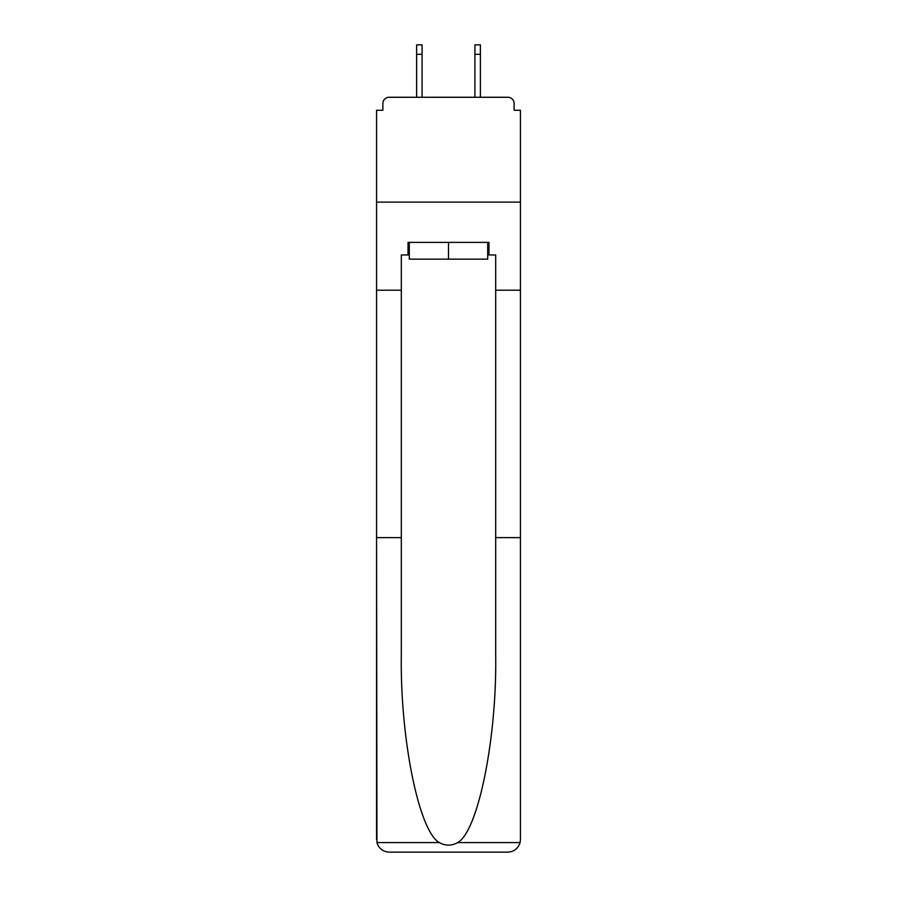 <?xml version="1.0" encoding="UTF-8"?>
<svg xmlns="http://www.w3.org/2000/svg" width="897" height="897" viewBox="0 0 897 897"><rect width="100%" height="100%" fill="white"/><g stroke="black" fill="none" stroke-linecap="round" stroke-linejoin="round"><path stroke-width="1.35" d="M495.682 537.617L520.428 537.617L520.428 839.57L520.428 110.275L514.138 110.275L514.138 103.559A6.29 6.29 0 0 0 507.837 97.268L389.163 97.268A6.29 6.29 0 0 0 382.862 103.559L382.862 110.275L376.572 110.275L376.572 202.117L520.428 202.117L376.572 202.117L376.572 290.191L401.318 290.191L401.318 654.933C400.017 738.265 418.944 831.631 439.362 842.586C445.45 845.972 451.539 845.972 457.638 842.586C478.056 831.631 496.983 738.265 495.682 654.933L495.682 254.961L488.966 254.961L488.966 242.381L408.034 242.381L408.034 254.961L409.29 254.961M514.138 110.275L514.138 103.559M507.837 97.268L481.207 97.268M415.793 97.268L389.163 97.268M382.862 103.559L382.862 110.275M487.71 242.381L487.71 259.155L409.29 259.155L409.29 242.381M448.5 242.381L448.5 259.155M401.318 537.617L376.572 537.617L376.942 842.586C378.848 848.54 382.918 851.724 389.163 852.15L421.029 852.15M389.163 852.15L507.837 852.15L389.163 852.15M475.971 852.15L507.837 852.15C514.082 851.724 518.152 848.54 520.058 842.586L520.428 839.57M376.572 839.57L376.572 290.191M520.428 290.191L495.682 290.191M408.034 254.961L401.318 254.961L401.318 290.191M487.71 254.961L488.966 254.961M422.083 54.291L416.623 54.291L416.623 44.85L422.083 44.85L422.083 97.268M416.623 54.291L416.623 97.268M480.377 44.85L480.377 54.291L474.917 54.291L474.917 44.85L480.377 44.85M474.917 97.268L474.917 54.291M480.377 97.268L480.377 54.291M376.942 842.586L439.362 842.586M457.638 842.586L520.058 842.586"/></g></svg>
